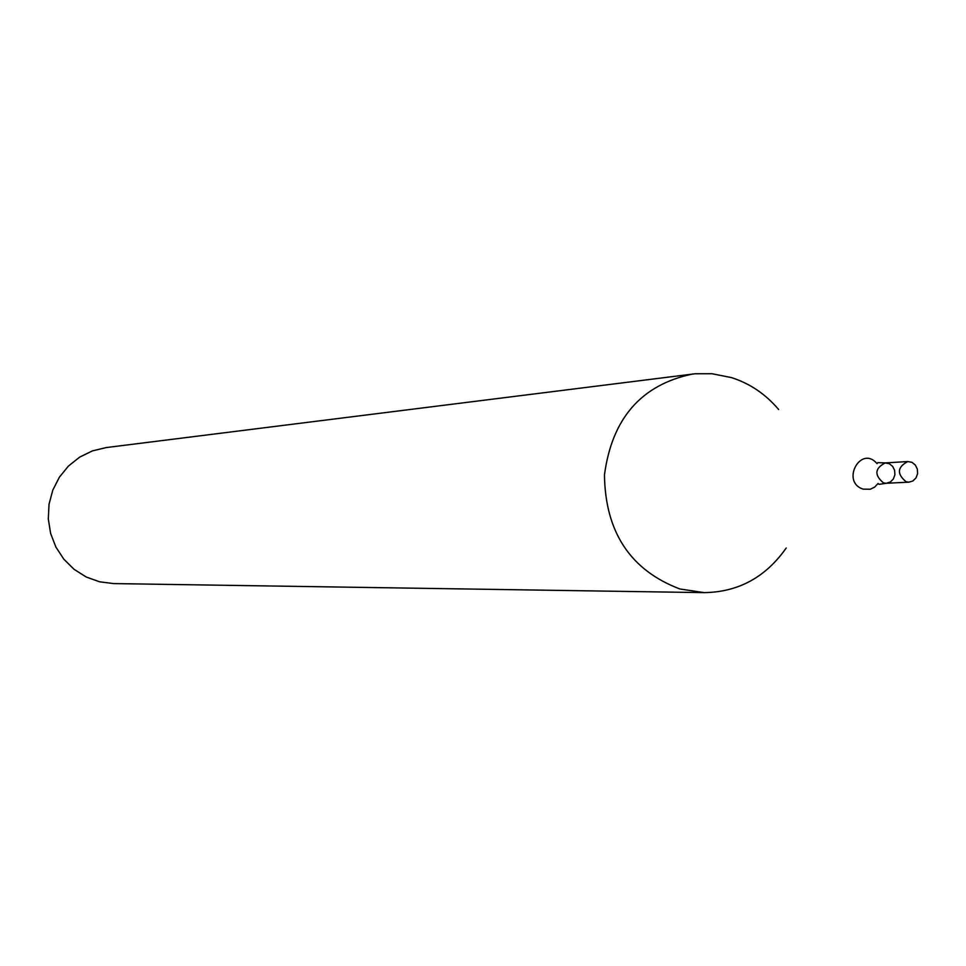 <?xml version="1.0" encoding="UTF-8"?>
<svg xmlns="http://www.w3.org/2000/svg" width="966" height="966" viewBox="0 0 966 966"><rect width="100%" height="100%" fill="white"/><g stroke="black" fill="none" stroke-linecap="round" stroke-linejoin="round"><path stroke-width="1.45" d="M778.608 409.475C765.603 394.116 749.882 383.49 731.455 377.597L712.039 373.733L695.122 373.77L106.212 447.572L92.446 450.868L79.659 457.123L68.453 466.047L59.349 477.24L52.768 490.197L49.025 504.324L48.3 518.959L50.618 533.425L55.883 547.058L63.841 559.217L74.104 569.348L86.228 577.004L99.619 581.81L113.662 583.585L704.286 592.629C738.386 592.098 765.688 577.221 786.203 548.024M692.32 374.084C641.279 384.806 611.997 418.423 604.462 474.934C605.284 532.169 630.424 570.182 679.859 588.97L704.286 592.629M883.492 482.903C874.17 475.055 874.749 468.389 885.218 462.919L889.263 463.692L892.62 466.337L894.625 470.333L894.878 474.874L893.321 479.051L890.278 482.058L886.341 483.266L883.492 482.903C874.17 475.055 874.749 468.389 885.218 462.919L877.816 462.642L877.019 463.632C860.863 444.432 840.408 482.022 863.181 489.146L870.318 489.231L874.677 487.093L878.106 483.447L879.012 484.34L886.341 483.266L883.492 482.903M906.096 481.793C896.665 473.847 897.245 467.097 907.835 461.543L911.928 462.328L915.321 465.008L917.338 469.053L917.591 473.654L916.022 477.892L912.942 480.935L908.97 482.155L906.096 481.793M907.835 461.543L885.218 462.919M908.97 482.155L886.341 483.266"/></g></svg>
